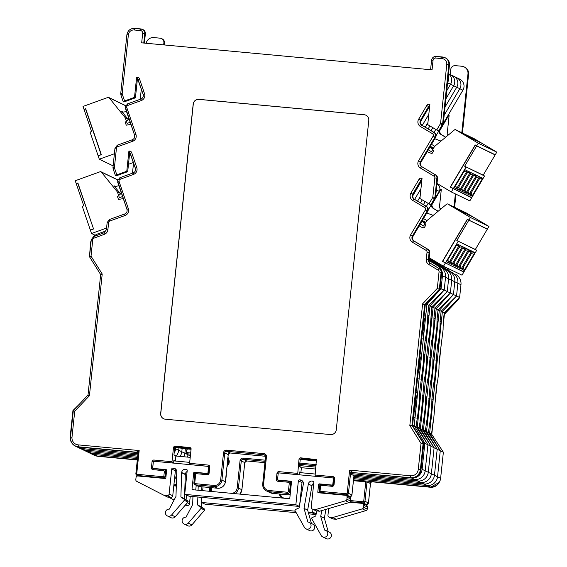 <?xml version="1.0" encoding="UTF-8"?>
<svg xmlns="http://www.w3.org/2000/svg" width="567" height="567" viewBox="0 0 567 567"><rect width="100%" height="100%" fill="white"/><g stroke="black" fill="none" stroke-linecap="round" stroke-linejoin="round"><path stroke-width="0.85" d="M227.112 465.457L228.175 463.218L229.061 463.239L226.977 466.691M190.562 454.103L186.274 453.706L186.401 450.666A1.807 1.772 115.8 0 1 188.364 449.036L191.065 449.284M439 482.723A8.874 8.711 115.8 0 1 430.481 487.251L371.697 481.546A1.793 1.765 -64.2 0 0 369.755 483.169L365.758 481.844L353.439 480.696M300.241 459.44L316.599 460.964M186.274 453.706L188.981 455.301L190.42 455.436M456.3 300.786L444.138 313.579M447.469 269.46A3.572 3.508 115.8 0 1 447.483 268.942L448.093 269.24A3.572 3.508 -64.2 0 0 448.079 269.828M447.561 268.205L447.483 268.942M438.121 211.278L433.018 208.238A3.551 3.487 115.8 0 1 431.324 205.19M439.779 189.945L439.935 189.683A0.716 0.702 115.8 0 1 440.609 189.328L441.31 189.392L439.368 207.883L441.02 208.869M455.372 193.907L454.047 206.501A3.572 3.508 115.8 0 1 453.954 207.005M445.641 137.249L440.786 134.358A3.551 3.487 115.8 0 1 439.092 131.31M447.937 115.548A0.716 0.702 115.8 0 1 448.377 115.448L449.114 115.519L447.172 134.025L448.54 134.84M450.205 74.546L450.73 69.507A4.288 4.21 115.8 0 1 455.379 65.644L461.729 66.233A7.137 7.002 115.8 0 1 467.973 73.965L461.814 132.621A3.572 3.508 115.8 0 1 461.8 132.713M146.166 43.262A7.137 7.002 -64.2 0 1 153.777 37.585L160.135 38.18A4.288 4.21 -64.2 0 1 163.884 42.823L163.672 44.892M141.311 89.062L140.24 99.282M133.55 162.942L132.472 173.162M95.525 455.698A8.874 8.711 -64.2 0 0 98.056 456.336L137.32 459.745L97.219 456.017A9.703 9.519 115.8 0 1 94.016 455.124L75.496 446.186A9.703 9.519 115.8 0 1 70.209 436.569L72.945 410.543L73.313 410.579M299.532 466.194L301.545 465.776L315.954 467.116M458.54 298.568L459.093 298.837L444.372 314.274L443.153 325.848M369.755 483.169L370.364 483.46A3.593 0.645 95.3 0 0 370.492 483.453L368.458 502.972L364.978 501.285L367.005 482.035M350.278 501.717L363.029 502.901L366.502 504.573A1.793 1.765 115.8 0 0 368.444 502.957L370.492 483.453A1.793 1.751 58.2 0 1 372.016 481.844M201.54 497.358L201.242 506.721L204.503 509.038A0.702 0.695 115.8 0 1 204.637 510.137L201.002 508.386L188.294 523.1A3.593 3.522 115.8 0 1 182.241 519.826A3.593 3.522 115.8 0 1 186.019 517.203L192.681 504.51L192.943 496.557M197.862 497.011L197.607 504.97L200.867 507.281A0.702 0.695 115.8 0 1 201.002 508.386M321.765 510.583L320.724 516.424L324.615 530.095A3.593 3.522 115.8 0 1 325.805 530.428L329.441 532.179A3.593 3.522 115.8 0 1 331.397 535.744A3.593 3.522 115.8 0 1 326.316 538.65L322.68 536.892A3.593 3.522 115.8 0 1 321.156 535.461L311.765 518.685A0.702 0.695 115.8 0 1 312.119 517.628L315.805 515.963L316.698 510.945M325.805 530.428A3.593 3.522 115.8 0 1 327.761 533.986A3.593 3.522 115.8 0 1 322.68 536.892M349.853 502.22L362.235 503.368A1.793 1.765 115.8 0 1 362.83 503.531L366.466 505.289A1.793 1.765 115.8 0 1 367.444 507.068L367.239 509.06A1.793 1.765 115.8 0 1 365.949 510.619L336.323 519.287L333.155 518.996A1.793 1.765 115.8 0 1 332.567 518.826L328.931 517.076A1.793 1.765 115.8 0 1 327.953 515.297L328.654 508.571M325.933 509.364L324.359 518.174L328.173 531.57M316.599 510.938L316.45 512.355M316.11 514.241A0.716 0.702 115.8 0 1 315.514 514.475L308.71 513.844M296.201 512.674L205.056 504.198L201.42 502.447L201.951 497.394M201.873 486.791L201.753 490.561M204.637 510.137L191.93 524.858A3.593 3.522 115.8 0 1 187.72 525.758L184.084 524M190.257 496.309L189.47 503.829A1.793 1.765 115.8 0 1 187.521 505.445L185.189 505.232M302.502 488.818L301.368 488.711M209.74 487.521L209.343 491.27M176.592 477.102L174.728 476.932M173.793 485.841L176.302 486.075M174.09 500.002L168.562 497.167M186.571 495.048L186.054 499.938M198.202 486.28L198.074 490.221M202.66 490.646L203.057 486.897M312.941 509.357L312.658 512.072A0.716 0.702 115.8 0 1 311.878 512.717L308.292 512.384M295.364 511.186L201.42 502.447M362.83 503.531A1.793 1.765 115.8 0 1 363.808 505.317L363.603 507.309A1.793 1.765 115.8 0 1 362.313 508.861L332.687 517.536L329.519 517.239A1.793 1.765 115.8 0 1 328.931 517.076M201.242 506.721L197.607 504.97M202.462 507.819L198.826 506.069M336.323 519.287L332.687 517.536M324.359 518.174L320.724 516.424M448.54 73.738L450.418 74.646A7.903 7.761 115.8 0 1 454.727 82.484A7.903 7.761 -64.2 0 0 450.418 74.646L456.591 77.629A7.903 7.761 115.8 0 1 460.9 85.468A7.903 7.761 -64.2 0 0 456.591 77.629L459.681 79.118A7.903 7.761 -64.2 0 1 462.913 90.203L459.83 88.714A7.903 7.761 -64.2 0 0 460.9 85.468A7.903 7.761 115.8 0 1 459.83 88.714L456.74 87.226A7.903 7.761 -64.2 0 0 453.508 76.141A7.903 7.761 115.8 0 1 456.74 87.226L445.038 107.028L456.74 87.226L453.657 85.73L445.903 98.856L453.657 85.73A7.903 7.761 -64.2 0 0 454.727 82.484A7.903 7.761 115.8 0 1 453.657 85.73L450.567 84.242L446.761 90.692L450.567 84.242A7.903 7.761 -64.2 0 0 451.644 80.996A7.903 7.761 115.8 0 1 450.567 84.242L447.59 82.803M423.039 421.763L424.322 421.876L436.2 308.873L438.057 309.766L437.044 319.391L436.909 326.819L432.919 358.606L432.791 366.034L431.664 376.729L430.296 383.561L427.539 415.944L425.314 430.97L423.464 430.077L424.322 421.876L424.137 416.043M425.611 402.166L426.944 396.928L425.704 396.808M427.164 382.548L428.446 382.668L428.262 376.828M429.729 362.951L431.069 357.713L429.829 357.593M97.219 456.017L94.136 454.528L137.441 458.554L94.136 454.528L91.046 453.04L137.568 457.363L91.046 453.04L87.963 451.545L137.696 456.173L87.963 451.545A9.703 9.519 115.8 0 1 84.759 450.659A9.703 9.519 115.8 0 0 87.963 451.545L84.873 450.056A9.703 9.519 115.8 0 1 81.669 449.17A9.703 9.519 115.8 0 0 84.873 450.056L81.79 448.568A9.703 9.519 115.8 0 1 78.586 447.682A9.703 9.519 115.8 0 0 81.79 448.568L78.7 447.079A9.703 9.519 115.8 0 1 75.496 446.186M187.968 454.706L178.704 450.269A9.703 9.519 115.8 0 1 176.046 456.038A9.703 9.519 115.8 0 0 178.704 450.269L178.952 447.944L178.704 450.269L175.621 448.781A9.703 9.519 115.8 0 1 174.154 453.005A9.703 9.519 115.8 0 0 175.621 448.781L175.742 447.647L175.621 448.781L174.65 448.313M353.524 479.859L430.119 486.982L427.029 485.494L353.652 478.668L427.029 485.494L423.946 484.005L353.78 477.478L423.946 484.005L420.856 482.51L353.9 476.287L420.856 482.51A9.703 9.519 -64.2 0 0 431.367 473.771L434.102 447.746L431.019 446.257L424.846 443.281L422.11 469.306A9.703 9.519 -64.2 0 1 411.592 478.045L351.668 472.467M430.119 486.982A9.703 9.519 -64.2 0 0 440.63 478.243L437.54 476.748A9.703 9.519 -64.2 0 1 427.029 485.494A9.703 9.519 -64.2 0 0 437.54 476.748L434.457 475.259A9.703 9.519 -64.2 0 1 423.946 484.005A9.703 9.519 -64.2 0 0 434.457 475.259L437.192 449.234L434.102 447.746L422.231 429.481L420.374 428.588L433.117 307.378L434.967 308.278L433.953 317.903L433.826 325.33L432.699 336.025L431.331 342.858L428.581 375.241L427.213 382.066L425.711 396.326L425.583 403.754L424.456 414.449L422.231 429.481M181.794 451.757L182.163 448.242L181.794 451.757A9.703 9.519 115.8 0 1 180.044 456.407A9.703 9.519 115.8 0 0 181.794 451.757M91.046 453.04A9.703 9.519 115.8 0 1 87.842 452.147A9.703 9.519 115.8 0 0 91.046 453.04M438.057 309.766L453.451 294.521L450.368 293.026L451.708 280.268A10.78 10.582 -64.2 0 0 446.633 270.012A10.78 10.582 115.8 0 1 451.708 280.268L450.368 293.026L436.2 308.873L434.917 308.753M455.896 274.478A10.78 10.582 115.8 0 1 460.964 284.733L448.617 278.78L447.278 291.537L448.617 278.78L445.534 277.291L444.195 290.049L445.534 277.291L442.444 275.803A10.78 10.582 -64.2 0 0 437.377 265.54L440.46 267.029A10.78 10.582 115.8 0 1 445.534 277.291A10.78 10.582 -64.2 0 0 440.46 267.029L443.55 268.524A10.78 10.582 115.8 0 1 448.617 278.78A10.78 10.582 -64.2 0 0 443.55 268.524L446.633 270.012L429.013 259.516L449.723 271.501L429.049 259.19L449.723 271.501A10.78 10.582 115.8 0 1 454.791 281.756L453.451 294.521L454.791 281.756A10.78 10.582 -64.2 0 0 449.723 271.501L429.084 258.864L452.806 272.989A10.78 10.582 115.8 0 1 457.881 283.245L456.541 296.009L457.881 283.245A10.78 10.582 -64.2 0 0 452.806 272.989L429.658 258.857L430.027 258.233M422.266 199.896L420.501 202.873L422.266 199.896M429.906 125.938L428.142 128.922L429.906 125.938M432.841 127.688L431.083 130.665L432.841 127.688M425.2 201.639L423.443 204.623L425.2 201.639M411.592 478.045L414.683 479.533A9.703 9.519 -64.2 0 0 425.193 470.794A9.703 9.519 -64.2 0 1 414.683 479.533L351.391 473.651L414.683 479.533L417.773 481.022A9.703 9.519 -64.2 0 0 428.283 472.283A9.703 9.519 -64.2 0 1 417.773 481.022L352.291 474.933L417.773 481.022L420.856 482.51A9.703 9.519 -64.2 0 0 431.367 473.771L434.457 475.259L437.192 449.234L425.314 430.97M422.564 429.992L423.464 430.077L434.102 447.746L431.367 473.771L428.283 472.283L431.019 446.257L419.141 427.993L417.291 427.1L430.027 305.889L431.877 306.782L429.616 334.53L428.248 341.362L426.745 355.622L426.618 363.05L425.491 373.745L424.123 380.577L421.366 412.96L419.141 427.993M431.281 343.333L432.564 343.453L432.38 337.613M433.854 323.736L435.187 318.498L433.946 318.378M448.525 73.873A7.903 7.761 115.8 0 1 451.644 80.996A7.903 7.761 -64.2 0 0 448.525 73.873M419.956 420.267L421.238 420.388L421.054 414.555M422.521 400.678L423.861 395.433L422.613 395.319M424.073 381.059L425.356 381.173L425.172 375.34M426.646 361.462L427.979 356.218L426.738 356.104M137.816 454.982L84.873 450.056L137.816 454.982M443.55 268.524L428.978 259.842L443.55 268.524M425.838 222.25L422.33 220.556M420.097 196.848L417.567 201.129L420.097 196.848M433.677 147.966L430.332 146.35M427.95 122.529L425.207 127.171L427.95 122.529M434.967 308.278L450.368 293.026L447.278 291.537L433.117 307.378L431.827 307.264M419.474 428.503L420.374 428.588L431.019 446.257L428.283 472.283L425.193 470.794L427.929 444.769L416.058 426.504L414.201 425.611L426.944 304.401L428.794 305.294L427.78 314.919L427.653 322.347L426.526 333.042L425.158 339.874L423.662 354.134L423.528 361.562L419.537 393.349L419.41 400.777L418.283 411.472L416.058 426.504M428.198 341.844L429.481 341.965L429.297 336.125M430.764 322.247L432.104 317.01L430.863 316.889M448.554 79.508A7.903 7.761 115.8 0 1 447.618 82.513A7.903 7.761 -64.2 0 0 448.263 76.389A7.903 7.761 115.8 0 1 448.554 79.508M416.865 418.779L418.148 418.9L417.964 413.059M419.438 399.182L420.771 393.945L419.53 393.831M420.99 379.564L422.273 379.684L422.089 373.851M423.556 359.967L424.896 354.729L423.655 354.616M137.944 453.791L81.79 448.568L137.944 453.791M440.46 267.029L428.95 260.175L440.46 267.029M425.583 222.682L422.245 220.698L425.583 222.682L424.747 222.299L425.363 223.058M420.955 188.676L414.633 199.386L420.955 188.676M430.24 146.506L433.422 148.398L430.24 146.506M422.231 166.953L435.243 174.756A3.572 3.508 115.8 0 1 436.923 178.158L434.91 197.273A3.572 3.508 115.8 0 1 434.428 198.741L430.771 204.921L431.388 205.219L435.038 199.031A3.572 3.508 115.8 0 0 435.527 197.564L437.533 178.456A3.572 3.508 115.8 0 0 435.853 175.054L422.231 166.953A3.572 3.508 115.8 0 1 421.033 162.084L435.562 137.49A3.572 3.508 115.8 0 0 434.365 132.621L422.266 125.42L428.815 114.357L422.273 125.427A3.551 3.487 115.8 0 1 421.075 120.58L429.176 106.858A0.716 0.702 115.8 0 1 429.637 106.525M431.877 306.782L447.278 291.537L444.195 290.049L430.027 305.889L428.744 305.769M416.384 427.015L417.291 427.1L427.929 444.769L425.193 470.794L422.11 469.306M425.108 340.349L426.391 340.469L426.207 334.636M427.681 320.759L429.013 315.514L427.773 315.401M413.442 417.262L415.065 417.411L414.824 409.948L415.951 399.253L417.688 392.456L416.065 392.307M417.567 378.047L419.183 378.196L418.949 370.733L420.069 360.038L421.805 353.241L420.19 353.092M93.484 236.68A10.78 10.582 -64.2 0 1 97.659 233.944L106.079 230.897M91.209 240.316A10.78 10.582 -64.2 0 0 90.55 243.066L89.522 256.312M89.572 255.859L89.21 255.83M129.042 118.985L125.243 122.21L126.257 125.194L130.864 124.336M121.437 193.212L117.461 196.501L118.475 199.485L123.259 198.57M137.327 452.53L78.7 447.079M423.627 443.167L424.846 443.281L414.201 425.611L412.585 425.463M79.203 404.356L72.945 410.543M442.444 275.803L441.105 288.56L426.944 304.401L425.937 304.309M437.377 265.54L428.943 260.522M422.089 220.953L425.753 225.177L424.13 227.92L421.316 227.14L419.19 225.872M421.572 182.85L420.686 182.425L412.861 195.672M420.686 182.425A5.032 4.94 -64.2 0 0 421.26 181.008M430.084 146.761L433.585 150.893L431.969 153.629L427.178 151.68M429.417 106.617L420.757 121.288M440.049 288.461L444.195 290.049L428.794 305.294M432.897 149.284L431.593 147.54L430.544 147.03M433.408 148.412L432.578 148.015L433.202 148.767M431.593 147.54L432.578 148.015L432.302 148.483M425.059 223.575L423.755 221.825L422.706 221.321M423.755 221.825L424.747 222.299L424.463 222.774M415.342 399.196L415.951 399.253M414.215 409.891L414.824 409.948M419.467 359.981L420.069 360.038M418.34 370.676L418.949 370.733M422.458 331.461L423.067 331.518L424.194 320.823L425.93 314.026L424.307 313.877M423.584 320.766L424.194 320.823M421.685 338.832L423.308 338.981L423.067 331.518M315.337 476.294L315.124 475.018L333.12 476.691A1.793 1.765 115.8 0 1 334.686 478.64L334.048 484.7A1.793 1.765 115.8 0 1 332.106 486.316L321.369 485.317A0.716 0.709 -64.2 0 0 320.596 485.969L320.107 490.597A0.716 0.709 -64.2 0 0 320.738 491.376L346.437 493.772A0.716 0.709 -64.2 0 0 347.21 493.12L349.626 470.121L410.614 475.798L410.735 477.726L411.351 478.024A8.874 8.711 -64.2 0 0 420.969 470.022L423.769 443.394L412.57 425.534L425.236 305.046L439.928 289.588L441.728 272.493A3.572 3.508 115.8 0 0 440.07 269.105L430.622 263.393A3.572 3.508 115.8 0 1 428.964 260.005L429.729 252.747A3.572 3.508 115.8 0 0 428.042 249.345L414.243 241.138A3.572 3.508 115.8 0 1 413.045 236.269L427.766 211.349L427.149 211.052L412.436 235.971A3.572 3.508 -64.2 0 0 413.627 240.84L427.433 249.055A3.572 3.508 115.8 0 1 429.113 252.45L428.347 259.714A3.572 3.508 -64.2 0 0 430.013 263.095L439.453 268.808A3.572 3.508 115.8 0 1 441.119 272.195L439.319 289.298L424.626 304.748L411.961 425.236L423.152 443.096L420.353 469.731A8.874 8.711 115.8 0 1 410.735 477.726L353.177 472.609A1.793 1.765 -64.2 0 0 351.235 474.232L350.619 473.934A3.593 0.645 -84.7 0 1 350.505 473.799L349.626 470.121L352.568 472.318A1.793 1.765 115.8 0 0 350.619 473.934M427.766 211.349A3.572 3.508 115.8 0 0 426.568 206.48L414.498 199.3A3.551 3.487 115.8 0 1 413.308 194.467L421.416 180.745A0.716 0.702 115.8 0 1 421.827 180.419M315.755 469.029L301.396 467.697L300.879 472.587L302.629 472.871M315.124 475.018L316.4 459.582L300.234 457.796L301.396 458.547L316.336 459.936L315.72 459.235M301.396 458.547L300.234 459.518L299.496 466.478L301.396 467.697M300.234 459.518L299.064 458.767L297.654 474.544L279.276 472.942M298.015 474.685L297.654 474.544M300.879 472.587L299.411 472.013L299.121 474.792M174.7 447.838L175.862 446.867L174.7 446.123L173.53 447.087L174.7 447.838L173.963 454.805L175.862 456.017L175.345 460.914L177.095 461.191M138.334 476.025L136.867 475.316A1.793 1.765 -64.2 0 1 135.889 473.537L137.937 453.869L139.17 450.545L78.189 444.875A7.08 6.946 115.8 0 1 71.995 437.207L70.542 437.192A8.874 8.711 -64.2 0 0 78.31 446.803L137.094 452.509A1.793 1.765 115.8 0 1 137.363 452.558M78.919 447.101A8.874 8.711 115.8 0 1 75.992 446.286L75.383 445.988C71.917 444.096 70.294 441.154 70.514 437.164L73.313 410.543L74.731 411.188L89.423 395.738L88.005 395.093L73.313 410.543M130.219 153.246L129.737 152.962A0.716 0.702 115.8 0 1 130.304 153.366M115.427 175.564L116.816 174.842L114.52 168.101L113.131 168.824L115.427 175.564L116.065 175.89L127.703 171.681L129.645 153.189M137.987 79.359L137.37 79.302L135.428 97.815L134.507 97.368L124.584 100.954L122.288 94.214A1.772 1.744 115.8 0 1 122.203 93.456L128.369 34.8A5.337 5.238 115.8 0 1 134.152 29.987L140.51 30.583A2.488 2.445 115.8 0 1 142.686 33.276L141.679 42.844L432.047 69.854L433.053 60.286L431.6 60.272M122.288 94.214L120.891 94.944L123.188 101.684L123.826 102.01L135.428 97.815M144.401 43.099L145.365 33.885A4.288 4.21 -64.2 0 0 143.033 29.633L142.416 29.342A4.288 4.21 -64.2 0 0 141.006 28.945L134.627 28.35L134.152 29.987M436.718 129.992L440.368 123.804A1.772 1.744 -64.2 0 0 440.609 123.074L446.775 64.418A5.337 5.238 -64.2 0 0 442.104 58.635L442.6 56.998A7.137 7.002 115.8 0 1 444.953 57.657L445.57 57.947A7.137 7.002 115.8 0 1 449.454 65.028L443.288 123.684A3.572 3.508 115.8 0 1 442.806 125.151L442.196 124.853L438.539 131.041L427.731 124.648L429.864 104.356L429.12 104.285L429.24 106.213A0.716 0.702 -64.2 0 0 428.567 106.568L420.459 120.289A3.551 3.487 -64.2 0 0 421.65 125.123L433.755 132.324A3.572 3.508 115.8 0 1 434.953 137.193L420.423 161.786A3.572 3.508 -64.2 0 0 421.621 166.655L420.395 168.052A5.365 5.266 115.8 0 1 418.595 160.737L433.124 136.144A1.772 1.744 -64.2 0 0 432.529 133.72L433.755 132.324L434.365 132.621M438.539 131.041L439.149 131.338L442.806 125.151M411.351 478.024L353.177 472.609M352.511 472.247A1.793 1.701 152.2 0 0 350.505 473.799L348.457 493.311L351.923 494.984L353.957 475.748L351.235 474.232M299.064 458.767L300.234 457.796M430.771 204.921L419.927 198.507L422.054 178.229L421.359 178.166L421.479 180.1A0.716 0.702 -64.2 0 0 420.799 180.448L412.698 194.169A3.551 3.487 -64.2 0 0 413.889 199.01L425.959 206.19A3.572 3.508 115.8 0 1 427.149 211.052L425.328 210.003A1.772 1.744 -64.2 0 0 424.733 207.586L425.959 206.19L426.568 206.48M114.52 168.101A1.772 1.744 115.8 0 1 114.435 167.343L116.441 148.228A1.772 1.744 115.8 0 1 117.617 146.725L132.657 141.289A5.365 5.266 -64.2 0 0 135.945 134.45L126.817 107.652A1.772 1.744 115.8 0 1 127.908 105.384L141.275 100.557A5.344 5.245 -64.2 0 0 144.55 93.739L139.454 78.792A2.509 2.466 -64.2 0 0 137.377 77.147L136.64 77.077L134.507 97.368M116.816 174.842L126.781 171.234L128.915 150.964L129.035 152.899M172.481 463.012L171.992 461.701L173.53 447.087M174.7 446.123L190.186 447.561L190.803 448.256L175.862 446.867M297.526 473.381L278.921 471.652A1.793 1.765 115.8 0 0 276.98 473.268L276.342 479.328A1.793 1.765 115.8 0 0 277.915 481.277L288.646 482.276A0.716 0.709 -64.2 0 1 289.276 483.056L288.376 491.61A0.716 0.709 -64.2 0 1 287.597 492.255L268.942 490.519A6.109 5.996 -64.2 0 1 263.598 483.906L266.455 456.733A2.87 2.821 115.8 0 0 263.938 453.621L226.637 450.155A2.87 2.821 -64.2 0 0 223.526 452.742L220.669 479.909A6.109 5.996 115.8 0 1 214.05 485.416L195.395 483.679A0.716 0.709 115.8 0 1 194.772 482.9L195.672 474.345A0.716 0.709 115.8 0 1 196.451 473.7L207.182 474.699A1.793 1.765 -64.2 0 0 209.131 473.076L209.762 467.017A1.793 1.765 -64.2 0 0 208.195 465.075L189.591 463.338L191.122 448.724L190.186 447.561M198.953 99.345L199.045 99.395A5.323 5.223 -64.2 0 0 193.276 104.193L193.177 104.144A5.323 5.223 115.8 0 1 198.953 99.345L364.12 114.711A5.323 5.223 -64.2 0 1 368.784 120.48L336.274 429.772A5.323 5.223 -64.2 0 1 330.504 434.57L165.33 419.204A5.323 5.223 115.8 0 1 160.674 413.435L160.766 413.485A5.323 5.223 -64.2 0 0 163.622 418.744M193.177 104.144L160.674 413.435M199.045 99.395L364.22 114.761A5.323 5.223 115.8 0 1 365.928 115.221M193.276 104.193L160.766 413.485M439.928 289.588L437.313 288.362L439.049 271.884A1.772 1.744 -64.2 0 0 438.22 270.204L428.78 264.491A5.365 5.266 115.8 0 1 426.285 259.395L427.043 252.138A1.772 1.744 -64.2 0 0 426.207 250.451L412.407 242.237A5.365 5.266 115.8 0 1 410.607 234.922L425.328 210.003M425.236 305.046L422.621 303.82L437.313 288.362M412.57 425.534L409.828 425.541L422.621 303.82M423.769 443.394L421.019 443.401L409.828 425.541M175.862 456.017L190.221 457.356M173.587 463.111L173.878 460.333L175.345 460.914M189.803 464.621L208.699 466.435M189.591 463.338L189.605 464.493M123.188 101.684L124.584 100.954M137.37 79.302L136.76 79.011L137.498 79.075A0.716 0.702 115.8 0 1 138.072 79.486M136.64 77.077L136.76 79.011M127.703 171.681L126.781 171.234M171.992 461.701L153.997 460.028A1.793 1.765 -64.2 0 0 152.055 461.651L151.417 467.711A1.793 1.765 -64.2 0 0 152.991 469.653L163.721 470.653A0.716 0.709 115.8 0 1 164.352 471.432L163.863 476.067A0.716 0.709 115.8 0 1 163.083 476.712L137.384 474.324A0.716 0.709 115.8 0 1 136.753 473.544L139.17 450.545L136.42 452.147L137.094 452.509M89.423 395.738L102.216 274.017L100.671 274.584L88.005 395.093M102.216 274.017L91.025 256.156L89.508 256.759L100.678 274.577M91.025 256.156L92.754 239.671L91.28 239.635L89.508 256.759M137.951 453.749A1.793 1.701 -27.8 0 0 137.767 453.026A1.793 1.701 -27.8 0 0 137.76 453.019A1.793 1.701 -27.8 0 0 136.42 452.147M294.932 510.158A0.702 0.695 -64.2 0 0 295.046 510.619L304.444 527.388A3.593 3.522 -64.2 0 0 310.702 527.126A3.593 3.522 -64.2 0 0 307.902 522.03L304.011 508.351L308.349 484.02A3.593 3.522 115.8 0 1 312.204 481.043L312.913 481.107A1.077 1.056 115.8 0 1 313.856 482.276L311.233 507.224A1.793 1.765 -64.2 0 0 312.807 509.166L315.968 509.464L345.594 500.789A1.793 1.765 -64.2 0 0 346.884 499.236L347.089 497.245A1.793 1.765 -64.2 0 0 345.523 495.296L318.434 492.78A0.716 0.702 115.8 0 1 317.803 492L318.59 484.516A0.716 0.702 115.8 0 1 319.37 483.871L332.035 485.047A0.716 0.702 -64.2 0 0 332.815 484.402L333.41 478.697A0.716 0.709 -64.2 0 0 332.779 477.917L278.964 472.913A0.716 0.709 -64.2 0 0 278.184 473.558L277.582 479.264A0.716 0.702 -64.2 0 0 278.213 480.043L290.878 481.22A0.716 0.702 115.8 0 1 291.502 482L289.744 498.747L192.652 489.718A0.716 0.702 115.8 0 1 192.022 488.938L193.708 472.899A0.716 0.702 115.8 0 1 194.488 472.254L207.153 473.431A0.716 0.702 -64.2 0 0 207.933 472.786L208.528 467.08A0.716 0.709 -64.2 0 0 207.905 466.301L154.082 461.297A0.716 0.709 -64.2 0 0 153.303 461.942L152.7 467.647A0.716 0.702 -64.2 0 0 153.331 468.427L165.996 469.604A0.716 0.702 115.8 0 1 166.62 470.383L165.833 477.868A0.716 0.702 115.8 0 1 165.061 478.513L137.972 475.989A1.793 1.765 -64.2 0 0 136.023 477.612L135.818 479.604A1.793 1.765 -64.2 0 0 136.76 481.369L164.005 495.324L167.166 495.622A1.793 1.765 -64.2 0 0 169.115 494.006L171.737 469.058A1.077 1.056 115.8 0 1 172.907 468.087L173.608 468.151A3.593 3.522 115.8 0 1 176.769 471.779L175.961 496.437L169.299 509.138A3.593 3.522 -64.2 0 0 167.364 515.935A3.593 3.522 -64.2 0 0 171.574 515.027L184.282 500.314A0.702 0.695 -64.2 0 0 184.155 499.215L180.887 496.898L181.674 472.502A3.593 3.522 115.8 0 1 185.565 469.263L186.274 469.327A1.077 1.056 115.8 0 1 187.216 470.497L184.778 493.659A0.716 0.702 -64.2 0 0 185.409 494.438L295.868 504.715L298.377 480.837A1.077 1.056 115.8 0 1 299.546 479.866L300.248 479.93A3.593 3.522 115.8 0 1 303.388 483.821L299.085 507.89L295.4 509.563A0.702 0.695 -64.2 0 0 294.932 510.158M167.364 515.935L171 517.685A3.593 3.522 -64.2 0 0 175.21 516.785L187.918 502.064A0.702 0.695 -64.2 0 0 187.79 500.966L184.523 498.655L185.31 474.253A3.593 3.522 115.8 0 1 187.11 471.482M315.224 474.04L299.355 472.566M189.69 462.367L173.821 460.886M195.735 490.001L196.225 485.324M312.211 509.003L315.847 510.761A1.793 1.765 -64.2 0 0 316.436 510.924L319.604 511.214L349.229 502.546A1.793 1.765 -64.2 0 0 350.519 500.994L350.725 498.995A1.793 1.765 -64.2 0 0 349.747 497.216L346.111 495.466M311.453 523.497L307.647 510.102L311.985 485.777A3.593 3.522 115.8 0 1 313.749 483.261M305.967 528.827L309.603 530.577A3.593 3.522 -64.2 0 0 314.338 528.876A3.593 3.522 -64.2 0 0 312.722 524.114L309.086 522.356M299.73 504.283L302.013 482.595A1.077 1.056 115.8 0 1 302.92 481.631M185.168 494.374L188.804 496.125A0.716 0.702 -64.2 0 0 189.045 496.196L299.341 506.451M164.005 495.324L167.634 497.082L170.802 497.379A1.793 1.765 -64.2 0 0 172.751 495.756L175.373 470.808A1.077 1.056 115.8 0 1 176.28 469.852M184.282 500.314L187.918 502.064M182.106 497.996L185.742 499.754M180.887 496.898L184.523 498.655M181.66 472.765L185.296 474.522M181.674 472.502L185.31 474.253M295.868 504.715L299.355 506.395M304.011 508.351L307.647 510.102M315.968 509.464L319.604 511.214M426.129 423.251L427.412 423.372L439.29 310.362L441.14 311.255L440.127 320.879L439.999 328.307L438.872 339.002L437.504 345.835L434.754 378.217L433.386 385.05L431.884 399.31L431.756 406.737L430.629 417.432L428.404 432.465L426.547 431.565L427.412 423.372L427.227 417.532M428.695 403.654L430.034 398.417L428.794 398.296M430.247 384.036L431.53 384.157L431.345 378.317M432.819 364.439L434.152 359.202L432.912 359.081M440.63 478.243L443.366 452.218L440.276 450.73L437.54 476.748L440.276 450.73L437.192 449.234L426.547 431.565L425.647 431.487M184.877 453.246L185.374 448.54L184.877 453.246A9.703 9.519 115.8 0 1 183.821 456.761A9.703 9.519 115.8 0 0 184.877 453.246M94.136 454.528A9.703 9.519 115.8 0 1 90.933 453.635A9.703 9.519 115.8 0 0 94.136 454.528M459.83 88.714L444.181 115.193L459.83 88.714M435.775 129.432L434.017 132.409L435.775 129.432M436.718 186.224A5.032 4.94 115.8 0 1 436.392 189.343A5.032 4.94 -64.2 0 0 436.718 186.224M428.135 203.39L426.377 206.367L428.135 203.39M441.14 311.255L456.541 296.009L453.451 294.521L439.29 310.362L438 310.241M428.737 432.975L429.637 433.06L442.373 311.85L444.23 312.743L443.217 322.368L443.082 329.796L439.092 361.583L438.964 369.011L437.837 379.706L436.47 386.538L433.712 418.921L431.487 433.953L429.637 433.06L440.276 450.73L428.404 432.465M434.372 344.821L435.654 344.942L435.47 339.101M436.937 325.224L438.277 319.986L437.037 319.873M429.212 424.74L430.495 424.86L430.31 419.02M431.785 405.143L433.117 399.905L431.877 399.792M433.337 385.525L434.62 385.645L434.435 379.805M435.903 365.928L437.242 360.69L436.002 360.577M187.968 454.741A9.703 9.519 115.8 0 1 187.422 457.094M444.23 312.743L459.624 297.498L460.964 284.733M462.913 90.203L443.323 123.365M438.738 131.133L436.066 135.648M437.859 183.942L437.526 184.516A5.032 4.94 115.8 0 1 439.205 191.363L435.52 197.6M431.097 205.084L428.248 209.91M437.526 184.516L436.93 184.225M429.113 258.587L429.658 258.857M459.624 297.498L456.541 296.009L442.373 311.85L441.091 311.73M443.366 452.218L431.487 433.953M437.455 346.309L438.738 346.43L438.553 340.59M440.027 326.712L441.36 321.475L440.12 321.361M95.15 235.248L91.521 233.498L106.575 228.062M122.571 196.551L119.375 197.706L117.419 191.972L101.323 172.049A1.077 1.056 115.8 0 0 100.153 171.73L75.241 180.731L76.219 183.595L77.892 182.992L93.555 228.983L90.373 230.131L91.521 233.498M115.108 186.387A1.793 1.765 -64.2 0 1 114.966 186.231L113.981 185.756L120.013 193.227L117.419 191.972M120.013 193.227L120.303 194.084M113.981 185.756A1.793 1.765 -64.2 0 0 115.633 186.373L118.914 185.806M121.281 192.766L121.019 192.865A1.077 1.056 -64.2 0 0 120.317 194.07M77.778 183.219L93.555 228.976L77.778 183.219L76.276 183.765L83.788 205.835L82.286 206.374L90.316 229.961L93.328 228.877M133.401 162.516L128.482 164.295M113.109 165.869L99.303 159.207L114.378 153.756M130.176 122.316L127.15 123.408L125.201 117.681L109.105 97.758A1.077 1.056 115.8 0 0 107.936 97.432L83.023 106.44L84.001 109.303L85.674 108.701L101.337 154.685L98.155 155.84L99.303 159.207M122.89 112.096A1.793 1.765 -64.2 0 1 122.748 111.94L121.763 111.465L127.795 118.935L125.201 117.681M127.795 118.935L128.085 119.786M121.763 111.465A1.793 1.765 -64.2 0 0 123.408 112.082L126.505 111.543M128.886 118.538L128.801 118.567A1.077 1.056 -64.2 0 0 128.099 119.779M98.325 155.776L101.11 154.578L85.56 108.928L101.337 154.685M85.56 108.928L84.058 109.474L91.57 131.537L90.068 132.083L98.098 155.67M468.831 215.184L461.41 210.938L468.831 215.184M471.921 216.672L464.501 212.427L471.921 216.672M475.004 218.167L467.584 213.915L475.004 218.167M465.748 213.695L458.327 209.45L465.748 213.695M462.658 212.207L455.237 207.954L462.658 212.207M459.575 210.718L452.154 206.466L459.575 210.718M429.198 257.744L443.486 266.235L462.006 275.172L463.827 272.082L442.43 261.43L467.364 219.216L468.881 220.124L470.433 217.494L447.88 204.07L466.4 213.008A1.077 1.056 -64.2 0 0 466.237 212.93M443.486 266.235L445.308 263.145M420.282 224.015L423.627 226.006L426.731 220.747L446.661 204.177A1.077 1.056 115.8 0 1 447.88 204.07M466.4 213.008L488.952 226.431L487.4 229.054L468.881 220.124M462.062 271.033L463.827 272.082M442.43 261.43L442.784 261.437M442.749 261.5L443.529 261.876M488.952 226.431L470.433 217.494M467.484 219.493L487.308 229.21L467.492 219.479M426.795 212.994L433.181 215.382M426.937 220.577L423.514 218.543M467.428 219.464L442.671 261.366L445.4 262.989L463.919 271.926L476.705 250.281L456.825 240.528L468.789 220.272M487.308 229.21L475.344 249.466L456.825 240.528M464.203 270.473L474.799 252.542L472.609 251.479L462.013 269.417L464.203 270.473L463.296 267.234M461.12 268.985L471.716 251.046L469.519 249.99L458.923 267.929L461.12 268.985L460.213 265.746M458.03 267.496L468.626 249.558L466.435 248.502L455.84 266.44L458.03 267.496L457.122 264.257M448.773 263.031L459.369 245.093L457.172 244.03L446.576 261.968L448.773 263.031L447.866 259.792M451.856 264.52L462.452 246.581L460.262 245.518L449.666 263.457L451.856 264.52L450.949 261.281M454.947 266.008L465.542 248.07L463.345 247.014L452.749 264.945L454.947 266.008L454.039 262.769M445.4 262.989L458.186 241.344M475.344 249.466L476.705 250.281M471.524 253.314L474.799 252.542M468.434 251.826L471.716 251.046M465.351 250.338L468.626 249.558M456.088 245.865L459.369 245.093M459.178 247.354L462.452 246.581M462.261 248.849L465.542 248.07M476.67 140.9L469.249 136.647L476.67 140.9M479.753 142.388L472.332 138.135L479.753 142.388M482.843 143.876L475.422 139.624L482.843 143.876M473.58 139.411L466.159 135.159L473.58 139.411M470.497 137.916L463.076 133.67L470.497 137.916M467.406 136.427L459.986 132.182L467.406 136.427M437.008 183.439L451.318 191.951L469.837 200.888L471.666 197.798L450.269 187.145L475.203 144.932L476.719 145.832L478.272 143.203L455.712 129.786L474.232 138.717A1.077 1.056 -64.2 0 0 474.069 138.639M451.318 191.951L453.146 188.861M428.276 149.823L431.459 151.715L434.57 146.456L454.5 129.886A1.077 1.056 115.8 0 1 455.712 129.786M474.232 138.717L496.791 152.14L495.239 154.77L476.719 145.832M469.894 196.742L471.666 197.798M450.269 187.145L450.623 187.145M450.581 187.209L451.367 187.592M496.791 152.14L478.272 143.203M475.316 145.202L495.147 154.926L475.323 145.187M434.804 138.766L441.013 141.098M434.769 146.286L431.508 144.351M475.259 145.173L450.51 187.082L471.758 197.642L484.544 175.99L464.656 166.244L476.627 145.988M495.147 154.926L483.183 175.182L464.656 166.244M472.042 196.189L482.637 178.251L480.44 177.195L469.845 195.126L472.042 196.189L471.134 192.95M468.952 194.701L479.547 176.762L477.357 175.699L466.761 193.638L468.952 194.701L468.044 191.462M465.868 193.212L476.464 175.274L474.267 174.211L463.671 192.149L465.868 193.212L464.961 189.966M456.605 188.74L467.201 170.802L465.011 169.746L454.415 187.684L456.605 188.74L455.698 185.501M459.695 190.228L470.291 172.29L468.094 171.234L457.498 189.172L459.695 190.228L458.788 186.99M462.778 191.717L473.374 173.785L471.184 172.722L460.588 190.661L462.778 191.717L461.871 188.478M453.239 188.705L466.024 167.052M483.183 175.182L484.544 175.99M479.356 179.03L482.637 178.251M476.273 177.535L479.547 176.762M473.183 176.046L476.464 175.274M463.926 171.581L467.201 170.802M467.01 173.07L470.291 172.29M470.1 174.558L473.374 173.785M432.323 203.638L432.444 203.695A3.551 3.487 -64.2 0 0 433.627 208.536L438.171 211.236L433.018 208.238M440.084 129.758L440.205 129.815A3.551 3.487 -64.2 0 0 441.395 134.655L445.69 137.207L441.395 134.655C439.46 132.43 439.071 130.814 440.24 129.829L448.313 116.093L440.205 129.815M227.87 458.207L228.281 457.831L229.274 461.233L229.061 463.239M227.948 457.47L228.281 457.831M186.203 452.551L190.682 452.969M173.97 484.161L176.358 484.388M176.557 478.286L174.608 478.101M226.19 474.189A1.793 1.765 115.8 0 1 226.29 474.99L225.652 481.05A1.793 1.765 115.8 0 1 225.39 481.822M211.633 487.698L211.293 490.873A0.716 0.709 -64.2 0 0 211.512 491.469M231.889 493.368A6.109 5.996 -64.2 0 0 237.19 487.882L240.047 460.716A2.87 2.821 115.8 0 1 243.165 458.129L265.207 460.177M284.187 498.23A6.109 5.996 115.8 0 1 280.289 494.084M301.247 489.881L302.296 489.98M365.758 481.844L363.738 501.093A0.716 0.709 115.8 0 1 362.958 501.745L350.562 500.59M316.216 464.642L299.851 463.119M265.087 461.318L243.236 459.284L246.702 460.957L264.945 462.658L246.702 460.957L244.774 462.594L241.287 460.907L238.438 488.074L241.903 489.746L244.76 462.58A1.793 1.765 115.8 0 1 246.702 460.957M98.056 456.336L137.292 459.986L98.056 456.336M164.302 44.949L164.501 43.12A4.288 4.21 -64.2 0 0 162.162 38.868C163.842 39.789 164.628 41.214 164.522 43.142L163.884 42.823M176.316 485.536L173.849 485.302M174.707 477.102L176.585 477.279L174.707 477.102M210.428 490.845L210.768 487.613M211.293 490.873L210.407 490.852L210.428 491.369A1.793 1.765 115.8 0 1 210.428 490.866L210.747 487.613M239.841 494.105A7.187 7.052 -64.2 0 0 241.903 489.746L244.774 462.594M237.19 487.882L238.438 488.074A7.187 7.052 115.8 0 1 234.816 493.637M243.165 458.129L243.236 459.284A1.793 1.765 -64.2 0 0 241.287 460.907L240.047 460.716M164.494 43.163L164.338 44.956M227.112 465.443L228.175 463.218L228.402 461.226L227.636 458.611M227.622 458.604L228.388 461.212L229.274 461.233M301.545 465.776L299.681 464.756M299.73 464.26L316.095 465.783M430.523 487.259L371.697 481.546M467.973 73.965L468.59 74.256L462.424 132.919A3.572 3.508 115.8 0 1 462.41 133.011M464.089 66.885L464.699 67.182A7.137 7.002 115.8 0 1 468.59 74.256L462.452 132.94L461.814 132.621M448.377 115.448L448.986 115.746A0.716 0.702 -64.2 0 0 448.313 116.093L447.774 115.831M440.786 134.358L441.395 134.655M454.047 206.501L454.656 206.799A3.572 3.508 115.8 0 1 454.571 207.295M455.981 194.197L454.656 206.842M440.609 189.328L441.225 189.626A0.716 0.702 -64.2 0 0 440.545 189.973L432.444 203.695M441.282 189.633L440.545 189.973L432.472 203.709C431.31 204.701 431.693 206.31 433.635 208.536M439.935 189.683L440.545 189.973M448.171 268.503L448.107 269.842M460 279.007A3.572 3.508 115.8 0 1 460.865 281.714L460.879 281.82M459.157 297.966L459.064 298.823M441.232 344.119L439.035 365.063M437.114 383.335L434.91 404.278M432.99 422.55L431.749 434.357M368.458 502.972L366.509 504.58L364.631 504.403M302.473 488.988L301.346 488.889L302.473 488.988M362.958 501.745L363.029 502.901A1.793 1.765 -64.2 0 0 364.978 501.285L363.738 501.093M279.347 493.992A7.187 7.052 -64.2 0 0 281.65 497.996L279.333 493.992M364.638 504.403L366.523 504.58M468.583 74.298L468.618 74.284C468.796 71.073 467.484 68.706 464.699 67.182M439.212 482.389L430.502 487.259L372.313 481.844A1.793 1.765 115.8 0 0 370.364 483.46M460.872 281.764L459.993 278.985M316.195 513.78L312.658 512.072M315.514 514.475L311.878 512.717M204.503 509.038L200.867 507.281M191.93 524.858L188.294 523.1M189.47 503.829L187.301 502.78M187.521 505.445L185.742 504.587M367.444 507.068L363.808 505.317M367.239 509.06L363.603 507.309M365.949 510.619L362.313 508.861M333.155 518.996L329.519 517.239M92.754 239.671A1.772 1.744 115.8 0 1 93.916 238.175L104.363 234.313A5.365 5.266 -64.2 0 0 107.872 229.784L108.637 222.519A1.772 1.744 115.8 0 1 109.807 221.017L125.052 215.51A5.365 5.266 -64.2 0 0 128.34 208.67L119.091 181.518A1.772 1.744 115.8 0 1 120.176 179.257L133.507 174.438A5.344 5.245 -64.2 0 0 136.782 167.626L131.693 152.672A2.509 2.466 -64.2 0 0 129.616 151.028L128.915 150.964M119.091 181.518L117.702 182.248L126.951 209.358M126.817 107.652L125.427 108.375L134.563 135.137M414.243 241.138L413.627 240.84L412.407 242.237M414.498 199.3L413.889 199.01L412.663 200.406A5.344 5.245 115.8 0 1 410.869 193.12L418.978 179.399A2.509 2.466 115.8 0 1 421.359 178.166M422.266 125.42L421.65 125.123L420.431 126.519A5.344 5.245 115.8 0 1 418.637 119.233L426.738 105.512A2.509 2.466 115.8 0 1 429.12 104.285M300.297 459.227L316.62 460.751L300.297 459.227M265.101 455.308L264.016 454.784L226.715 451.311L230.181 452.983L265.562 456.272M410.614 475.798A7.08 6.946 -64.2 0 0 418.283 469.412L421.019 443.401M424.733 207.586L412.663 200.406M428.95 203.872L432.607 197.685A1.772 1.744 -64.2 0 0 432.848 196.955L434.854 177.847A1.772 1.744 -64.2 0 0 434.017 176.16L420.395 168.052M432.529 133.72L420.431 126.519M442.104 58.635L435.747 58.047A2.488 2.445 -64.2 0 0 433.053 60.286M71.995 437.207L74.731 411.188M333.623 478.059L315.139 476.174M435.747 58.047L436.221 56.402L442.558 56.998M430.58 69.72L431.572 60.251C432.089 57.699 433.642 56.416 436.221 56.402L444.953 57.657A7.137 7.002 115.8 0 1 448.844 64.73L442.678 123.386A3.572 3.508 115.8 0 1 442.196 124.853L440.368 123.804M449.454 65.028L446.775 64.418M443.288 123.684L440.609 123.074M429.666 106.256L429.24 106.213L429.644 106.412M429.176 106.858L426.738 105.512M421.075 120.58L418.637 119.233M435.562 137.49L433.124 136.144M421.033 162.084L418.595 160.737M435.853 175.054L435.243 174.756L434.017 176.16M437.533 178.456L434.854 177.847M435.527 197.564L432.848 196.955M435.038 199.031L432.607 197.685M421.855 180.136L421.479 180.1L421.841 180.271M421.416 180.745L418.978 179.399M413.308 194.467L410.869 193.12M413.045 236.269L410.607 234.922M428.042 249.345L427.433 249.055L426.207 250.451M429.729 252.747L427.043 252.138M428.964 260.005L426.285 259.395M430.622 263.393L430.013 263.095L428.78 264.491M440.07 269.105L439.453 268.808L438.22 270.204M441.728 272.493L439.049 271.884M420.969 470.022L418.283 469.412M349.988 496.607L349.974 496.6A1.793 1.765 -64.2 0 0 351.923 494.984L349.988 496.607L348.117 496.43L349.974 496.6L346.508 494.927L320.809 492.539A1.793 1.765 115.8 0 1 319.235 490.59L319.724 485.954L321.659 484.331L332.404 485.338A0.716 0.709 -64.2 0 0 333.183 484.686L333.821 478.626A0.716 0.709 -64.2 0 0 333.19 477.853L333.12 476.691M320.738 491.376L320.809 492.539L321.992 493.113M321.369 485.317L321.659 484.331L332.375 485.331M262.734 483.871L265.583 456.726L266.455 456.733M290.176 494.622L287.667 493.418L269.02 491.681L272.486 493.354L290.141 494.998L272.486 493.354A7.187 7.052 -64.2 0 1 270.112 492.695L266.646 491.022A7.187 7.052 115.8 0 1 262.727 483.892L265.569 456.711L264.605 454.947A1.793 1.765 -64.2 0 0 264.016 454.784L263.938 453.621M291.332 483.637L290.517 483.24L289.617 491.795L290.432 492.191M276.342 479.328L277.582 479.519A0.716 0.709 -64.2 0 0 278.184 480.292L288.943 481.291A1.793 1.765 115.8 0 1 290.517 483.24L289.276 483.056M347.21 493.12L348.457 493.311A1.793 1.765 115.8 0 1 346.508 494.927L346.437 493.772M288.376 491.61L289.617 491.795A1.793 1.765 115.8 0 1 287.667 493.418L287.597 492.255M319.724 485.933A1.793 1.765 115.8 0 1 321.645 484.338M268.942 490.519L269.02 491.681A7.187 7.052 115.8 0 1 266.646 491.022C263.846 489.491 262.535 487.11 262.712 483.878L263.598 483.906M278.921 471.652L278.999 472.807A0.716 0.709 -64.2 0 0 278.234 473.353M265.59 456.704A1.793 1.765 -64.2 0 0 264.605 454.947M351.937 494.998L353.957 475.748M228.232 454.628L230.181 452.983A1.793 1.765 -64.2 0 0 228.232 454.606L225.375 481.773L221.91 480.1L224.766 452.927L228.232 454.606L225.39 481.787A7.187 7.052 115.8 0 1 217.586 488.244L198.939 486.514L195.473 484.842L214.12 486.571L217.586 488.244L198.953 486.514A1.793 1.765 115.8 0 1 198.344 486.344L194.878 484.672A1.793 1.765 -64.2 0 0 195.473 484.842L195.395 483.679M226.637 450.155L226.715 451.311A1.793 1.765 115.8 0 0 224.766 452.927L223.526 452.742M288.646 482.276L288.929 481.291L291.466 482.389M277.915 481.277L278.199 480.292L288.929 481.291M276.98 473.268L278.206 473.452M321.68 493.084L320.213 492.376L319.221 490.575L320.107 490.597M319.221 490.575L319.703 485.94L320.596 485.969M333.183 484.686L332.106 486.316M333.821 478.626L333.162 484.672L334.048 484.7M333.424 477.917L333.8 478.612L334.686 478.64M191.086 449.071L174.764 447.554L191.086 449.071M154.352 461.325L172.12 462.87M78.189 444.875L78.31 446.803L136.477 452.218A1.793 1.765 -64.2 0 1 137.583 452.757M145.365 33.885L144.755 33.588A4.288 4.21 -64.2 0 0 142.416 29.342L134.627 28.35C130.332 28.371 127.752 30.512 126.888 34.764L126.916 34.785M143.763 43.042L144.755 33.588L142.686 33.276M122.203 93.456L120.721 93.42L120.891 94.944L123.195 101.649M137.923 79.281L137.498 79.075L137.377 77.147M139.454 78.792L138.065 79.522L143.16 94.434M140.949 99.041L127.603 103.846L127.908 105.384M132.331 139.773L117.312 145.187L117.617 146.725M114.435 167.343L112.961 167.3L113.131 168.824L115.427 175.529M130.155 153.168L129.737 152.962L129.616 151.028M131.693 152.672L130.297 153.402L135.4 168.314M133.181 172.928L119.878 177.719L120.176 179.257M124.726 213.993L109.502 219.479L109.807 221.017M104.023 232.803L93.598 236.637L93.916 238.175M137.937 454.032L135.889 473.509M152.729 467.931L153.317 461.85M138.646 476.053L137.455 475.486L163.154 477.875L164.345 478.449M165.961 476.67L165.103 476.252L165.592 471.624A1.793 1.765 -64.2 0 0 164.019 469.674L153.274 468.675A0.716 0.709 115.8 0 1 152.658 467.895L151.417 467.711M164.352 471.432L166.45 472.035M208.195 465.075L208.266 466.23A0.716 0.709 115.8 0 1 208.897 466.981L208.259 473.041A0.716 0.709 115.8 0 1 207.479 473.714L196.742 472.715L196.451 473.7M195.672 474.345L194.786 474.324L193.9 482.864M136.753 473.544L135.867 473.523L136.867 475.316A1.793 1.765 -64.2 0 0 137.455 475.486L137.384 474.324M193.9 482.893A1.793 1.765 -64.2 0 0 194.878 484.672L193.9 482.893M163.083 476.712L163.154 477.875A1.793 1.765 -64.2 0 0 165.103 476.252L163.863 476.067M196.721 472.715A1.793 1.765 -64.2 0 0 194.8 474.31M214.05 485.416L214.12 486.571A7.187 7.052 -64.2 0 0 221.91 480.1L220.669 479.909M152.055 461.651L153.296 461.836A0.716 0.709 115.8 0 1 154.075 461.191L153.997 460.028M198.96 486.514L198.344 486.344M217.615 488.251L217.6 488.251C221.924 488.23 224.518 486.075 225.39 481.787L225.375 481.773M194.772 482.9L193.886 482.878L194.786 474.324L196.735 472.715L207.465 473.714L208.259 473.069M207.182 474.699L207.465 473.714M209.131 473.076L208.238 473.055L208.897 467.01M209.762 467.017L208.876 466.995L208.5 466.294M164.019 469.674L163.721 470.653M166.578 470.787L164.005 469.667L153.274 468.675L152.991 469.653M128.369 34.8L126.888 34.764L120.75 93.442M140.51 30.583L140.985 28.938M116.441 148.228L114.966 148.193L112.982 167.322M132.657 141.289L132.359 139.751L117.312 145.187L114.995 148.214M135.945 134.45L134.556 135.173C135.045 137.285 134.315 138.816 132.359 139.751L132.394 139.751M141.275 100.557L140.97 99.012L127.603 103.846L125.257 106.851L134.585 135.201M144.55 93.739L143.153 94.469C143.649 96.567 142.919 98.084 140.97 99.012L141.006 99.019M137.738 79.146L143.182 94.498M104.363 234.313L104.052 232.775L93.598 236.637L91.301 239.657M107.872 229.784L106.398 229.741L104.087 232.782M108.637 222.519L107.156 222.484L106.419 229.763M125.052 215.51L124.747 213.972L109.502 219.479L107.184 222.505M128.34 208.67L126.944 209.393C127.44 211.512 126.71 213.036 124.747 213.972L124.783 213.972M133.507 174.438L133.21 172.9L119.878 177.719L117.525 180.717L126.973 209.421M136.782 167.626L135.393 168.349C135.882 170.454 135.152 171.964 133.21 172.9L133.245 172.9M135.393 168.349L129.971 153.026M171.574 515.027L175.21 516.785M184.155 499.215L187.79 500.966M185.565 469.263L187.16 470.036M186.274 469.327L186.926 469.646M185.409 494.438L189.045 496.196M298.377 480.837L302.013 482.595M299.546 479.866L302.792 481.433M300.248 479.93L302.431 480.986M308.349 484.02L311.985 485.777M312.204 481.043L313.799 481.815M312.913 481.107L313.565 481.426M312.807 509.166L316.436 510.924M345.594 500.789L349.229 502.546M346.884 499.236L350.519 500.994M347.089 497.245L350.725 498.995M317.803 492L319.653 492.893M318.59 484.516L319.965 485.182M319.37 483.871L320.702 484.509M332.035 485.047L332.595 485.317M332.815 484.402L333.176 484.572M333.772 478.874L333.41 478.697M278.213 480.043L278.858 480.355M290.878 481.22L291.31 481.433M192.022 488.938L193.871 489.831M193.708 472.899L195.048 473.551M194.488 472.254L195.792 472.885M207.153 473.431L207.699 473.693M153.331 468.427L153.976 468.739M165.996 469.604L166.429 469.816M167.166 495.622L170.802 497.379M169.115 494.006L172.751 495.756M171.737 469.058L175.373 470.808M172.907 468.087L176.153 469.653M173.608 468.151L175.791 469.207M439.205 191.363L436.321 189.973M101.323 172.049L117.695 179.952M121.019 192.865L121.373 193.035M109.105 97.758L125.576 105.703M161.552 38.57L162.162 38.868M241.918 489.76L239.862 494.105M98.077 456.336L95.121 455.521M228.388 461.212L228.175 463.218M454.599 207.309L456.01 194.212M448.341 116.107L449.092 115.76M459.185 297.93L459.093 298.837L444.4 314.288L443.146 326.188M441.296 343.815L439.028 365.403M437.171 383.023L434.903 404.618M433.053 422.238L431.778 434.393M448.199 268.517L448.121 269.261M372.335 481.851L371.307 482.085L370.527 483.318M272.5 493.354L270.112 492.695M230.188 452.99L265.562 456.279M89.487 256.738L100.671 274.591M137.767 453.026L137.072 452.381M137.937 453.869L137.76 453.019M277.972 479.973L278.737 480.341M153.09 468.356L153.855 468.725M208.139 466.372L208.854 466.712M333.02 477.988L333.786 478.357M100.969 171.766L117.73 179.852M108.751 97.474L125.619 105.618M466.315 212.965L447.795 204.028M474.154 138.674L455.634 129.744"/></g></svg>
